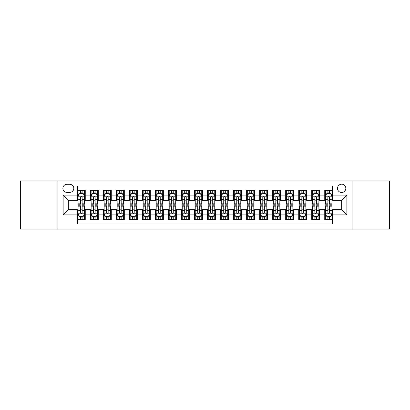 <?xml version="1.0" encoding="UTF-8"?>
<svg xmlns="http://www.w3.org/2000/svg" width="410" height="410" viewBox="0 0 410 410"><rect width="100%" height="100%" fill="white"/><g stroke="black" fill="none" stroke-linecap="round" stroke-linejoin="round"><path stroke-width="0.61" d="M341.668 184.177A4.167 4.167 0 0 0 337.502 188.339A4.167 4.167 0 0 0 341.668 192.505A4.167 4.167 0 0 0 345.83 188.339A4.167 4.167 0 0 0 341.668 184.177M352.077 229.077L389.5 229.077L389.5 180.923L352.077 180.923L352.077 229.077L57.923 229.077L57.923 180.923L20.5 180.923L20.5 229.077L57.923 229.077M332.556 190.358L324.746 190.358L324.746 195.109L319.539 195.109L319.539 200.316L324.746 200.316L324.746 195.109M319.539 195.109L319.539 190.358L311.728 190.358L311.728 195.109L306.526 195.109L306.526 200.316L311.728 200.316L311.728 195.109M306.526 195.109L306.526 190.358L298.716 190.358L298.716 195.109L293.509 195.109L293.509 200.316L298.716 200.316L298.716 195.109M293.509 195.109L293.509 190.358L285.698 190.358L285.698 195.109L280.491 195.109L280.491 200.316L285.698 200.316L285.698 195.109M280.491 195.109L280.491 190.358L272.681 190.358L272.681 195.109L267.474 195.109L267.474 200.316L272.681 200.316L272.681 195.109M267.474 195.109L267.474 190.358L259.668 190.358L259.668 195.109L254.461 195.109L254.461 200.316L259.668 200.316L259.668 195.109M254.461 195.109L254.461 190.358L246.651 190.358L246.651 195.109L241.444 195.109L241.444 200.316L246.651 200.316L246.651 195.109M241.444 195.109L241.444 190.358L233.633 190.358L233.633 195.109L228.426 195.109L228.426 200.316L233.633 200.316L233.633 195.109M228.426 195.109L228.426 190.358L220.621 190.358L220.621 195.109L215.414 195.109L215.414 200.316L220.621 200.316L220.621 195.109M215.414 195.109L215.414 190.358L207.603 190.358L207.603 195.109L202.397 195.109L202.397 200.316L207.603 200.316L207.603 195.109M202.397 195.109L202.397 190.358L194.586 190.358L194.586 195.109L189.379 195.109L189.379 200.316L194.586 200.316L194.586 195.109M189.379 195.109L189.379 190.358L181.574 190.358L181.574 195.109L176.367 195.109L176.367 200.316L181.574 200.316L181.574 195.109M176.367 195.109L176.367 190.358L168.556 190.358L168.556 195.109L163.349 195.109L163.349 200.316L168.556 200.316L168.556 195.109M163.349 195.109L163.349 190.358L155.539 190.358L155.539 195.109L150.332 195.109L150.332 200.316L155.539 200.316L155.539 195.109M150.332 195.109L150.332 190.358L142.526 190.358L142.526 195.109L137.319 195.109L137.319 200.316L142.526 200.316L142.526 195.109M137.319 195.109L137.319 190.358L129.509 190.358L129.509 195.109L124.302 195.109L124.302 200.316L129.509 200.316L129.509 195.109M124.302 195.109L124.302 190.358L116.491 190.358L116.491 195.109L111.284 195.109L111.284 200.316L116.491 200.316L116.491 195.109M111.284 195.109L111.284 190.358L103.474 190.358L103.474 195.109L98.272 195.109L98.272 200.316L103.474 200.316L103.474 195.109M98.272 195.109L98.272 190.358L90.461 190.358L90.461 200.316L85.254 200.316L85.254 190.358L77.444 190.358M77.444 219.642L85.254 219.642L85.254 209.684L90.461 209.684L90.461 219.642L98.272 219.642L98.272 209.684L103.474 209.684L103.474 214.891L98.272 214.891M103.474 214.891L103.474 219.642L111.284 219.642L111.284 209.684L116.491 209.684L116.491 214.891L111.284 214.891M116.491 214.891L116.491 219.642L124.302 219.642L124.302 209.684L129.509 209.684L129.509 214.891L124.302 214.891M129.509 214.891L129.509 219.642L137.319 219.642L137.319 209.684L142.526 209.684L142.526 214.891L137.319 214.891M142.526 214.891L142.526 219.642L150.332 219.642L150.332 209.684L155.539 209.684L155.539 214.891L150.332 214.891M155.539 214.891L155.539 219.642L163.349 219.642L163.349 209.684L168.556 209.684L168.556 214.891L163.349 214.891M168.556 214.891L168.556 219.642L176.367 219.642L176.367 209.684L181.574 209.684L181.574 214.891L176.367 214.891M181.574 214.891L181.574 219.642L189.379 219.642L189.379 209.684L194.586 209.684L194.586 214.891L189.379 214.891M194.586 214.891L194.586 219.642L202.397 219.642L202.397 209.684L207.603 209.684L207.603 214.891L202.397 214.891M207.603 214.891L207.603 219.642L215.414 219.642L215.414 209.684L220.621 209.684L220.621 214.891L215.414 214.891M220.621 214.891L220.621 219.642L228.426 219.642L228.426 209.684L233.633 209.684L233.633 214.891L228.426 214.891M233.633 214.891L233.633 219.642L241.444 219.642L241.444 209.684L246.651 209.684L246.651 214.891L241.444 214.891M246.651 214.891L246.651 219.642L254.461 219.642L254.461 209.684L259.668 209.684L259.668 214.891L254.461 214.891M259.668 214.891L259.668 219.642L267.474 219.642L267.474 209.684L272.681 209.684L272.681 214.891L267.474 214.891M272.681 214.891L272.681 219.642L280.491 219.642L280.491 209.684L285.698 209.684L285.698 214.891L280.491 214.891M285.698 214.891L285.698 219.642L293.509 219.642L293.509 209.684L298.716 209.684L298.716 214.891L293.509 214.891M298.716 214.891L298.716 219.642L306.526 219.642L306.526 209.684L311.728 209.684L311.728 214.891L306.526 214.891M311.728 214.891L311.728 219.642L319.539 219.642L319.539 209.684L324.746 209.684L324.746 214.891L319.539 214.891M66.902 192.377L69.767 192.377A4.033 4.033 0 0 0 73.8 188.339A4.033 4.033 0 0 0 69.767 184.305L66.902 184.305A4.033 4.033 0 0 0 62.868 188.339A4.033 4.033 0 0 0 66.902 192.377M352.077 180.923L57.923 180.923M332.556 195.109L332.556 185.996L77.444 185.996L77.444 200.316L68.332 200.316L68.332 209.684L77.444 209.684L77.444 224.003L332.556 224.003L332.556 209.684L341.668 209.684L341.668 200.316L332.556 200.316L332.556 195.109L346.875 195.109L346.875 214.891L332.556 214.891M77.444 214.891L63.125 214.891L63.125 195.109L77.444 195.109M324.746 214.891L324.746 219.642L332.556 219.642M77.444 193.612L78.095 193.612M80.57 193.612L82.128 193.612M84.603 193.612L85.254 193.612M77.444 200.183L78.095 200.183M80.57 200.183L82.128 200.183M84.603 200.183L85.254 200.183M77.444 209.817L78.095 209.817M80.57 209.817L82.128 209.817M84.603 209.817L85.254 209.817M77.444 216.388L78.095 216.388M80.57 216.388L82.128 216.388M84.603 216.388L85.254 216.388M90.461 200.183L91.112 200.183M93.582 200.183L95.146 200.183M97.621 200.183L98.272 200.183M90.461 193.612L91.112 193.612M93.582 193.612L95.146 193.612M97.621 193.612L98.272 193.612M90.461 209.817L91.112 209.817M93.582 209.817L95.146 209.817M97.621 209.817L98.272 209.817M90.461 216.388L91.112 216.388M93.582 216.388L95.146 216.388M97.621 216.388L98.272 216.388M103.474 209.817L104.125 209.817M106.6 209.817L108.163 209.817M110.633 209.817L111.284 209.817M103.474 216.388L104.125 216.388M106.6 216.388L108.163 216.388M110.633 216.388L111.284 216.388M103.474 193.612L104.125 193.612M106.6 193.612L108.163 193.612M110.633 193.612L111.284 193.612M103.474 200.183L104.125 200.183M106.6 200.183L108.163 200.183M110.633 200.183L111.284 200.183M116.491 209.817L117.142 209.817M119.617 209.817L121.175 209.817M123.651 209.817L124.302 209.817M116.491 216.388L117.142 216.388M119.617 216.388L121.175 216.388M123.651 216.388L124.302 216.388M116.491 193.612L117.142 193.612M119.617 193.612L121.175 193.612M123.651 193.612L124.302 193.612M116.491 200.183L117.142 200.183M119.617 200.183L121.175 200.183M123.651 200.183L124.302 200.183M129.509 209.817L130.16 209.817M132.63 209.817L134.193 209.817M136.668 209.817L137.319 209.817M129.509 216.388L130.16 216.388M132.63 216.388L134.193 216.388M136.668 216.388L137.319 216.388M129.509 193.612L130.16 193.612M132.63 193.612L134.193 193.612M136.668 193.612L137.319 193.612M129.509 200.183L130.16 200.183M132.63 200.183L134.193 200.183M136.668 200.183L137.319 200.183M142.526 209.817L143.177 209.817M145.647 209.817L147.21 209.817M149.681 209.817L150.332 209.817M142.526 216.388L143.177 216.388M145.647 216.388L147.21 216.388M149.681 216.388L150.332 216.388M142.526 193.612L143.177 193.612M145.647 193.612L147.21 193.612M149.681 193.612L150.332 193.612M142.526 200.183L143.177 200.183M145.647 200.183L147.21 200.183M149.681 200.183L150.332 200.183M155.539 209.817L156.189 209.817M158.665 209.817L160.223 209.817M162.698 209.817L163.349 209.817M155.539 216.388L156.189 216.388M158.665 216.388L160.223 216.388M162.698 216.388L163.349 216.388M155.539 193.612L156.189 193.612M158.665 193.612L160.223 193.612M162.698 193.612L163.349 193.612M155.539 200.183L156.189 200.183M158.665 200.183L160.223 200.183M162.698 200.183L163.349 200.183M168.556 209.817L169.207 209.817M171.677 209.817L173.24 209.817M175.716 209.817L176.367 209.817M168.556 216.388L169.207 216.388M171.677 216.388L173.24 216.388M175.716 216.388L176.367 216.388M168.556 193.612L169.207 193.612M171.677 193.612L173.24 193.612M175.716 193.612L176.367 193.612M168.556 200.183L169.207 200.183M171.677 200.183L173.24 200.183M175.716 200.183L176.367 200.183M181.574 209.817L182.224 209.817M184.695 209.817L186.258 209.817M188.728 209.817L189.379 209.817M181.574 216.388L182.224 216.388M184.695 216.388L186.258 216.388M188.728 216.388L189.379 216.388M181.574 193.612L182.224 193.612M184.695 193.612L186.258 193.612M188.728 193.612L189.379 193.612M181.574 200.183L182.224 200.183M184.695 200.183L186.258 200.183M188.728 200.183L189.379 200.183M194.586 209.817L195.237 209.817M197.712 209.817L199.275 209.817M201.746 209.817L202.397 209.817M194.586 216.388L195.237 216.388M197.712 216.388L199.275 216.388M201.746 216.388L202.397 216.388M194.586 193.612L195.237 193.612M197.712 193.612L199.275 193.612M201.746 193.612L202.397 193.612M194.586 200.183L195.237 200.183M197.712 200.183L199.275 200.183M201.746 200.183L202.397 200.183M207.603 209.817L208.254 209.817M210.725 209.817L212.288 209.817M214.763 209.817L215.414 209.817M207.603 216.388L208.254 216.388M210.725 216.388L212.288 216.388M214.763 216.388L215.414 216.388M207.603 193.612L208.254 193.612M210.725 193.612L212.288 193.612M214.763 193.612L215.414 193.612M207.603 200.183L208.254 200.183M210.725 200.183L212.288 200.183M214.763 200.183L215.414 200.183M220.621 209.817L221.272 209.817M223.742 209.817L225.305 209.817M227.775 209.817L228.426 209.817M220.621 216.388L221.272 216.388M223.742 216.388L225.305 216.388M227.775 216.388L228.426 216.388M220.621 193.612L221.272 193.612M223.742 193.612L225.305 193.612M227.775 193.612L228.426 193.612M220.621 200.183L221.272 200.183M223.742 200.183L225.305 200.183M227.775 200.183L228.426 200.183M233.633 209.817L234.284 209.817M236.76 209.817L238.323 209.817M240.793 209.817L241.444 209.817M233.633 216.388L234.284 216.388M236.76 216.388L238.323 216.388M240.793 216.388L241.444 216.388M233.633 193.612L234.284 193.612M236.76 193.612L238.323 193.612M240.793 193.612L241.444 193.612M233.633 200.183L234.284 200.183M236.76 200.183L238.323 200.183M240.793 200.183L241.444 200.183M246.651 209.817L247.302 209.817M249.777 209.817L251.335 209.817M253.81 209.817L254.461 209.817M246.651 216.388L247.302 216.388M249.777 216.388L251.335 216.388M253.81 216.388L254.461 216.388M246.651 193.612L247.302 193.612M249.777 193.612L251.335 193.612M253.81 193.612L254.461 193.612M246.651 200.183L247.302 200.183M249.777 200.183L251.335 200.183M253.81 200.183L254.461 200.183M259.668 209.817L260.319 209.817M262.789 209.817L264.353 209.817M266.823 209.817L267.474 209.817M259.668 216.388L260.319 216.388M262.789 216.388L264.353 216.388M266.823 216.388L267.474 216.388M259.668 193.612L260.319 193.612M262.789 193.612L264.353 193.612M266.823 193.612L267.474 193.612M259.668 200.183L260.319 200.183M262.789 200.183L264.353 200.183M266.823 200.183L267.474 200.183M272.681 209.817L273.332 209.817M275.807 209.817L277.37 209.817M279.84 209.817L280.491 209.817M272.681 216.388L273.332 216.388M275.807 216.388L277.37 216.388M279.84 216.388L280.491 216.388M272.681 193.612L273.332 193.612M275.807 193.612L277.37 193.612M279.84 193.612L280.491 193.612M272.681 200.183L273.332 200.183M275.807 200.183L277.37 200.183M279.84 200.183L280.491 200.183M285.698 209.817L286.349 209.817M288.824 209.817L290.382 209.817M292.858 209.817L293.509 209.817M285.698 216.388L286.349 216.388M288.824 216.388L290.382 216.388M292.858 216.388L293.509 216.388M285.698 193.612L286.349 193.612M288.824 193.612L290.382 193.612M292.858 193.612L293.509 193.612M285.698 200.183L286.349 200.183M288.824 200.183L290.382 200.183M292.858 200.183L293.509 200.183M298.716 209.817L299.367 209.817M301.837 209.817L303.4 209.817M305.875 209.817L306.526 209.817M298.716 216.388L299.367 216.388M301.837 216.388L303.4 216.388M305.875 216.388L306.526 216.388M298.716 193.612L299.367 193.612M301.837 193.612L303.4 193.612M305.875 193.612L306.526 193.612M298.716 200.183L299.367 200.183M301.837 200.183L303.4 200.183M305.875 200.183L306.526 200.183M311.728 209.817L312.379 209.817M314.854 209.817L316.417 209.817M318.888 209.817L319.539 209.817M311.728 216.388L312.379 216.388M314.854 216.388L316.417 216.388M318.888 216.388L319.539 216.388M311.728 193.612L312.379 193.612M314.854 193.612L316.417 193.612M318.888 193.612L319.539 193.612M311.728 200.183L312.379 200.183M314.854 200.183L316.417 200.183M318.888 200.183L319.539 200.183M324.746 209.817L325.396 209.817M327.872 209.817L329.43 209.817M331.905 209.817L332.556 209.817M324.746 216.388L325.396 216.388M327.872 216.388L329.43 216.388M331.905 216.388L332.556 216.388M324.746 193.612L325.396 193.612M327.872 193.612L329.43 193.612M331.905 193.612L332.556 193.612M324.746 200.183L325.396 200.183M327.872 200.183L329.43 200.183M331.905 200.183L332.556 200.183M68.332 200.316L63.125 195.109M68.332 209.684L63.125 214.891M346.875 195.109L341.668 200.316M346.875 214.891L341.668 209.684M82.128 192.049L80.57 192.049M84.603 203.16L82.128 203.16L82.128 204.221L84.603 204.221L84.603 196.277L83.302 193.674L79.396 193.674L78.095 196.277L78.095 204.221L80.57 204.221L80.57 203.16L78.095 203.16M78.095 196.277L78.095 190.358M84.603 196.277L84.603 190.358M80.57 193.674L80.57 190.358M82.128 190.358L82.128 193.674M82.128 203.16L82.128 197.256C81.611 196.252 81.088 196.252 80.57 197.256L80.57 203.16M80.57 217.951L82.128 217.951M78.095 206.84L80.57 206.84L80.57 205.779L78.095 205.779L78.095 213.723L79.396 216.326L83.302 216.326L84.603 213.723L84.603 205.779L82.128 205.779L82.128 206.84L84.603 206.84M84.603 213.723L84.603 219.642M78.095 213.723L78.095 219.642M82.128 216.326L82.128 219.642M80.57 219.642L80.57 216.326M80.57 206.84L80.57 212.744C81.088 213.748 81.611 213.748 82.128 212.744L82.128 206.84M95.146 192.049L93.582 192.049M97.621 203.16L95.146 203.16L95.146 204.221L97.621 204.221L97.621 196.277L96.319 193.674L92.414 193.674L91.112 196.277L91.112 204.221L93.582 204.221L93.582 203.16L91.112 203.16M91.112 196.277L91.112 190.358M97.621 196.277L97.621 190.358M93.582 193.674L93.582 190.358M95.146 190.358L95.146 193.674M95.146 203.16L95.146 197.256C94.628 196.252 94.105 196.252 93.582 197.256L93.582 203.16M108.163 192.049L106.6 192.049M110.633 203.16L108.163 203.16L108.163 204.221L110.633 204.221L110.633 196.277L109.332 193.674L105.426 193.674L104.125 196.277L104.125 204.221L106.6 204.221L106.6 203.16L104.125 203.16M104.125 196.277L104.125 190.358M110.633 196.277L110.633 190.358M106.6 193.674L106.6 190.358M108.163 190.358L108.163 193.674M108.163 203.16L108.163 197.256C107.64 196.252 107.123 196.252 106.6 197.256L106.6 203.16M121.175 192.049L119.617 192.049M123.651 203.16L121.175 203.16L121.175 204.221L123.651 204.221L123.651 196.277L122.349 193.674L118.444 193.674L117.142 196.277L117.142 204.221L119.617 204.221L119.617 203.16L117.142 203.16M117.142 196.277L117.142 190.358M123.651 196.277L123.651 190.358M119.617 193.674L119.617 190.358M121.175 190.358L121.175 193.674M121.175 203.16L121.175 197.256C120.658 196.252 120.135 196.252 119.617 197.256L119.617 203.16M134.193 192.049L132.63 192.049M136.668 203.16L134.193 203.16L134.193 204.221L136.668 204.221L136.668 196.277L135.367 193.674L131.461 193.674L130.16 196.277L130.16 204.221L132.63 204.221L132.63 203.16L130.16 203.16M130.16 196.277L130.16 190.358M136.668 196.277L136.668 190.358M132.63 193.674L132.63 190.358M134.193 190.358L134.193 193.674M134.193 203.16L134.193 197.256C133.675 196.252 133.153 196.252 132.63 197.256L132.63 203.16M93.582 217.951L95.146 217.951M91.112 206.84L93.582 206.84L93.582 205.779L91.112 205.779L91.112 213.723L92.414 216.326L96.319 216.326L97.621 213.723L97.621 205.779L95.146 205.779L95.146 206.84L97.621 206.84M97.621 213.723L97.621 219.642M91.112 213.723L91.112 219.642M95.146 216.326L95.146 219.642M93.582 219.642L93.582 216.326M93.582 206.84L93.582 212.744C94.105 213.748 94.623 213.748 95.146 212.744L95.146 206.84M106.6 217.951L108.163 217.951M104.125 206.84L106.6 206.84L106.6 205.779L104.125 205.779L104.125 213.723L105.426 216.326L109.332 216.326L110.633 213.723L110.633 205.779L108.163 205.779L108.163 206.84L110.633 206.84M110.633 213.723L110.633 219.642M104.125 213.723L104.125 219.642M108.163 216.326L108.163 219.642M106.6 219.642L106.6 216.326M106.6 206.84L106.6 212.744C107.118 213.748 107.64 213.748 108.163 212.744L108.163 206.84M119.617 217.951L121.175 217.951M117.142 206.84L119.617 206.84L119.617 205.779L117.142 205.779L117.142 213.723L118.444 216.326L122.349 216.326L123.651 213.723L123.651 205.779L121.175 205.779L121.175 206.84L123.651 206.84M123.651 213.723L123.651 219.642M117.142 213.723L117.142 219.642M121.175 216.326L121.175 219.642M119.617 219.642L119.617 216.326M119.617 206.84L119.617 212.744C120.135 213.748 120.658 213.748 121.175 212.744L121.175 206.84M132.63 217.951L134.193 217.951M130.16 206.84L132.63 206.84L132.63 205.779L130.16 205.779L130.16 213.723L131.461 216.326L135.367 216.326L136.668 213.723L136.668 205.779L134.193 205.779L134.193 206.84L136.668 206.84M136.668 213.723L136.668 219.642M130.16 213.723L130.16 219.642M134.193 216.326L134.193 219.642M132.63 219.642L132.63 216.326M132.63 206.84L132.63 212.744C133.153 213.748 133.67 213.748 134.193 212.744L134.193 206.84M147.21 192.049L145.647 192.049M149.681 203.16L147.21 203.16L147.21 204.221L149.681 204.221L149.681 196.277L148.379 193.674L144.474 193.674L143.177 196.277L143.177 204.221L145.647 204.221L145.647 203.16L143.177 203.16M143.177 196.277L143.177 190.358M149.681 196.277L149.681 190.358M145.647 193.674L145.647 190.358M147.21 190.358L147.21 193.674M147.21 203.16L147.21 197.256C146.688 196.252 146.17 196.252 145.647 197.256L145.647 203.16M145.647 217.951L147.21 217.951M143.177 206.84L145.647 206.84L145.647 205.779L143.177 205.779L143.177 213.723L144.474 216.326L148.379 216.326L149.681 213.723L149.681 205.779L147.21 205.779L147.21 206.84L149.681 206.84M149.681 213.723L149.681 219.642M143.177 213.723L143.177 219.642M147.21 216.326L147.21 219.642M145.647 219.642L145.647 216.326M145.647 206.84L145.647 212.744C146.165 213.748 146.688 213.748 147.21 212.744L147.21 206.84M160.223 192.049L158.665 192.049M162.698 203.16L160.223 203.16L160.223 204.221L162.698 204.221L162.698 196.277L161.397 193.674L157.491 193.674L156.189 196.277L156.189 204.221L158.665 204.221L158.665 203.16L156.189 203.16M156.189 196.277L156.189 190.358M162.698 196.277L162.698 190.358M158.665 193.674L158.665 190.358M160.223 190.358L160.223 193.674M160.223 203.16L160.223 197.256C159.705 196.252 159.183 196.252 158.665 197.256L158.665 203.16M158.665 217.951L160.223 217.951M156.189 206.84L158.665 206.84L158.665 205.779L156.189 205.779L156.189 213.723L157.491 216.326L161.397 216.326L162.698 213.723L162.698 205.779L160.223 205.779L160.223 206.84L162.698 206.84M162.698 213.723L162.698 219.642M156.189 213.723L156.189 219.642M160.223 216.326L160.223 219.642M158.665 219.642L158.665 216.326M158.665 206.84L158.665 212.744C159.183 213.748 159.705 213.748 160.223 212.744L160.223 206.84M173.24 192.049L171.677 192.049M175.716 203.16L173.24 203.16L173.24 204.221L175.716 204.221L175.716 196.277L174.414 193.674L170.509 193.674L169.207 196.277L169.207 204.221L171.677 204.221L171.677 203.16L169.207 203.16M169.207 196.277L169.207 190.358M175.716 196.277L175.716 190.358M171.677 193.674L171.677 190.358M173.24 190.358L173.24 193.674M173.24 203.16L173.24 197.256C172.723 196.252 172.2 196.252 171.677 197.256L171.677 203.16M171.677 217.951L173.24 217.951M169.207 206.84L171.677 206.84L171.677 205.779L169.207 205.779L169.207 213.723L170.509 216.326L174.414 216.326L175.716 213.723L175.716 205.779L173.24 205.779L173.24 206.84L175.716 206.84M175.716 213.723L175.716 219.642M169.207 213.723L169.207 219.642M173.24 216.326L173.24 219.642M171.677 219.642L171.677 216.326M171.677 206.84L171.677 212.744C172.2 213.748 172.718 213.748 173.24 212.744L173.24 206.84M186.258 192.049L184.695 192.049M188.728 203.16L186.258 203.16L186.258 204.221L188.728 204.221L188.728 196.277L187.426 193.674L183.526 193.674L182.224 196.277L182.224 204.221L184.695 204.221L184.695 203.16L182.224 203.16M182.224 196.277L182.224 190.358M188.728 196.277L188.728 190.358M184.695 193.674L184.695 190.358M186.258 190.358L186.258 193.674M186.258 203.16L186.258 197.256C185.735 196.252 185.217 196.252 184.695 197.256L184.695 203.16M184.695 217.951L186.258 217.951M182.224 206.84L184.695 206.84L184.695 205.779L182.224 205.779L182.224 213.723L183.526 216.326L187.426 216.326L188.728 213.723L188.728 205.779L186.258 205.779L186.258 206.84L188.728 206.84M188.728 213.723L188.728 219.642M182.224 213.723L182.224 219.642M186.258 216.326L186.258 219.642M184.695 219.642L184.695 216.326M184.695 206.84L184.695 212.744C185.217 213.748 185.735 213.748 186.258 212.744L186.258 206.84M199.275 192.049L197.712 192.049M201.746 203.16L199.275 203.16L199.275 204.221L201.746 204.221L201.746 196.277L200.444 193.674L196.539 193.674L195.237 196.277L195.237 204.221L197.712 204.221L197.712 203.16L195.237 203.16M195.237 196.277L195.237 190.358M201.746 196.277L201.746 190.358M197.712 193.674L197.712 190.358M199.275 190.358L199.275 193.674M199.275 203.16L199.275 197.256C198.753 196.252 198.235 196.252 197.712 197.256L197.712 203.16M197.712 217.951L199.275 217.951M195.237 206.84L197.712 206.84L197.712 205.779L195.237 205.779L195.237 213.723L196.539 216.326L200.444 216.326L201.746 213.723L201.746 205.779L199.275 205.779L199.275 206.84L201.746 206.84M201.746 213.723L201.746 219.642M195.237 213.723L195.237 219.642M199.275 216.326L199.275 219.642M197.712 219.642L197.712 216.326M197.712 206.84L197.712 212.744C198.23 213.748 198.753 213.748 199.275 212.744L199.275 206.84M212.288 192.049L210.725 192.049M214.763 203.16L212.288 203.16L212.288 204.221L214.763 204.221L214.763 196.277L213.461 193.674L209.556 193.674L208.254 196.277L208.254 204.221L210.725 204.221L210.725 203.16L208.254 203.16M208.254 196.277L208.254 190.358M214.763 196.277L214.763 190.358M210.725 193.674L210.725 190.358M212.288 190.358L212.288 193.674M212.288 203.16L212.288 197.256C211.77 196.252 211.247 196.252 210.725 197.256L210.725 203.16M210.725 217.951L212.288 217.951M208.254 206.84L210.725 206.84L210.725 205.779L208.254 205.779L208.254 213.723L209.556 216.326L213.461 216.326L214.763 213.723L214.763 205.779L212.288 205.779L212.288 206.84L214.763 206.84M214.763 213.723L214.763 219.642M208.254 213.723L208.254 219.642M212.288 216.326L212.288 219.642M210.725 219.642L210.725 216.326M210.725 206.84L210.725 212.744C211.247 213.748 211.765 213.748 212.288 212.744L212.288 206.84M225.305 192.049L223.742 192.049M227.775 203.16L225.305 203.16L225.305 204.221L227.775 204.221L227.775 196.277L226.474 193.674L222.574 193.674L221.272 196.277L221.272 204.221L223.742 204.221L223.742 203.16L221.272 203.16M221.272 196.277L221.272 190.358M227.775 196.277L227.775 190.358M223.742 193.674L223.742 190.358M225.305 190.358L225.305 193.674M225.305 203.16L225.305 197.256C224.782 196.252 224.265 196.252 223.742 197.256L223.742 203.16M223.742 217.951L225.305 217.951M221.272 206.84L223.742 206.84L223.742 205.779L221.272 205.779L221.272 213.723L222.574 216.326L226.474 216.326L227.775 213.723L227.775 205.779L225.305 205.779L225.305 206.84L227.775 206.84M227.775 213.723L227.775 219.642M221.272 213.723L221.272 219.642M225.305 216.326L225.305 219.642M223.742 219.642L223.742 216.326M223.742 206.84L223.742 212.744C224.265 213.748 224.782 213.748 225.305 212.744L225.305 206.84M238.323 192.049L236.76 192.049M240.793 203.16L238.323 203.16L238.323 204.221L240.793 204.221L240.793 196.277L239.491 193.674L235.586 193.674L234.284 196.277L234.284 204.221L236.76 204.221L236.76 203.16L234.284 203.16M234.284 196.277L234.284 190.358M240.793 196.277L240.793 190.358M236.76 193.674L236.76 190.358M238.323 190.358L238.323 193.674M238.323 203.16L238.323 197.256C237.8 196.252 237.282 196.252 236.76 197.256L236.76 203.16M236.76 217.951L238.323 217.951M234.284 206.84L236.76 206.84L236.76 205.779L234.284 205.779L234.284 213.723L235.586 216.326L239.491 216.326L240.793 213.723L240.793 205.779L238.323 205.779L238.323 206.84L240.793 206.84M240.793 213.723L240.793 219.642M234.284 213.723L234.284 219.642M238.323 216.326L238.323 219.642M236.76 219.642L236.76 216.326M236.76 206.84L236.76 212.744C237.277 213.748 237.8 213.748 238.323 212.744L238.323 206.84M251.335 192.049L249.777 192.049M253.81 203.16L251.335 203.16L251.335 204.221L253.81 204.221L253.81 196.277L252.509 193.674L248.603 193.674L247.302 196.277L247.302 204.221L249.777 204.221L249.777 203.16L247.302 203.16M247.302 196.277L247.302 190.358M253.81 196.277L253.81 190.358M249.777 193.674L249.777 190.358M251.335 190.358L251.335 193.674M251.335 203.16L251.335 197.256C250.817 196.252 250.295 196.252 249.777 197.256L249.777 203.16M249.777 217.951L251.335 217.951M247.302 206.84L249.777 206.84L249.777 205.779L247.302 205.779L247.302 213.723L248.603 216.326L252.509 216.326L253.81 213.723L253.81 205.779L251.335 205.779L251.335 206.84L253.81 206.84M253.81 213.723L253.81 219.642M247.302 213.723L247.302 219.642M251.335 216.326L251.335 219.642M249.777 219.642L249.777 216.326M249.777 206.84L249.777 212.744C250.295 213.748 250.817 213.748 251.335 212.744L251.335 206.84M264.353 192.049L262.789 192.049M266.823 203.16L264.353 203.16L264.353 204.221L266.823 204.221L266.823 196.277L265.526 193.674L261.621 193.674L260.319 196.277L260.319 204.221L262.789 204.221L262.789 203.16L260.319 203.16M260.319 196.277L260.319 190.358M266.823 196.277L266.823 190.358M262.789 193.674L262.789 190.358M264.353 190.358L264.353 193.674M264.353 203.16L264.353 197.256C263.835 196.252 263.312 196.252 262.789 197.256L262.789 203.16M262.789 217.951L264.353 217.951M260.319 206.84L262.789 206.84L262.789 205.779L260.319 205.779L260.319 213.723L261.621 216.326L265.526 216.326L266.823 213.723L266.823 205.779L264.353 205.779L264.353 206.84L266.823 206.84M266.823 213.723L266.823 219.642M260.319 213.723L260.319 219.642M264.353 216.326L264.353 219.642M262.789 219.642L262.789 216.326M262.789 206.84L262.789 212.744C263.312 213.748 263.83 213.748 264.353 212.744L264.353 206.84M277.37 192.049L275.807 192.049M279.84 203.16L277.37 203.16L277.37 204.221L279.84 204.221L279.84 196.277L278.539 193.674L274.633 193.674L273.332 196.277L273.332 204.221L275.807 204.221L275.807 203.16L273.332 203.16M273.332 196.277L273.332 190.358M279.84 196.277L279.84 190.358M275.807 193.674L275.807 190.358M277.37 190.358L277.37 193.674M277.37 203.16L277.37 197.256C276.847 196.252 276.33 196.252 275.807 197.256L275.807 203.16M275.807 217.951L277.37 217.951M273.332 206.84L275.807 206.84L275.807 205.779L273.332 205.779L273.332 213.723L274.633 216.326L278.539 216.326L279.84 213.723L279.84 205.779L277.37 205.779L277.37 206.84L279.84 206.84M279.84 213.723L279.84 219.642M273.332 213.723L273.332 219.642M277.37 216.326L277.37 219.642M275.807 219.642L275.807 216.326M275.807 206.84L275.807 212.744C276.325 213.748 276.847 213.748 277.37 212.744L277.37 206.84M290.382 192.049L288.824 192.049M292.858 203.16L290.382 203.16L290.382 204.221L292.858 204.221L292.858 196.277L291.556 193.674L287.651 193.674L286.349 196.277L286.349 204.221L288.824 204.221L288.824 203.16L286.349 203.16M286.349 196.277L286.349 190.358M292.858 196.277L292.858 190.358M288.824 193.674L288.824 190.358M290.382 190.358L290.382 193.674M290.382 203.16L290.382 197.256C289.865 196.252 289.342 196.252 288.824 197.256L288.824 203.16M288.824 217.951L290.382 217.951M286.349 206.84L288.824 206.84L288.824 205.779L286.349 205.779L286.349 213.723L287.651 216.326L291.556 216.326L292.858 213.723L292.858 205.779L290.382 205.779L290.382 206.84L292.858 206.84M292.858 213.723L292.858 219.642M286.349 213.723L286.349 219.642M290.382 216.326L290.382 219.642M288.824 219.642L288.824 216.326M288.824 206.84L288.824 212.744C289.342 213.748 289.865 213.748 290.382 212.744L290.382 206.84M303.4 192.049L301.837 192.049M305.875 203.16L303.4 203.16L303.4 204.221L305.875 204.221L305.875 196.277L304.574 193.674L300.668 193.674L299.367 196.277L299.367 204.221L301.837 204.221L301.837 203.16L299.367 203.16M299.367 196.277L299.367 190.358M305.875 196.277L305.875 190.358M301.837 193.674L301.837 190.358M303.4 190.358L303.4 193.674M303.4 203.16L303.4 197.256C302.882 196.252 302.36 196.252 301.837 197.256L301.837 203.16M301.837 217.951L303.4 217.951M299.367 206.84L301.837 206.84L301.837 205.779L299.367 205.779L299.367 213.723L300.668 216.326L304.574 216.326L305.875 213.723L305.875 205.779L303.4 205.779L303.4 206.84L305.875 206.84M305.875 213.723L305.875 219.642M299.367 213.723L299.367 219.642M303.4 216.326L303.4 219.642M301.837 219.642L301.837 216.326M301.837 206.84L301.837 212.744C302.36 213.748 302.877 213.748 303.4 212.744L303.4 206.84M316.417 192.049L314.854 192.049M318.888 203.16L316.417 203.16L316.417 204.221L318.888 204.221L318.888 196.277L317.586 193.674L313.681 193.674L312.379 196.277L312.379 204.221L314.854 204.221L314.854 203.16L312.379 203.16M312.379 196.277L312.379 190.358M318.888 196.277L318.888 190.358M314.854 193.674L314.854 190.358M316.417 190.358L316.417 193.674M316.417 203.16L316.417 197.256C315.895 196.252 315.377 196.252 314.854 197.256L314.854 203.16M314.854 217.951L316.417 217.951M312.379 206.84L314.854 206.84L314.854 205.779L312.379 205.779L312.379 213.723L313.681 216.326L317.586 216.326L318.888 213.723L318.888 205.779L316.417 205.779L316.417 206.84L318.888 206.84M318.888 213.723L318.888 219.642M312.379 213.723L312.379 219.642M316.417 216.326L316.417 219.642M314.854 219.642L314.854 216.326M314.854 206.84L314.854 212.744C315.372 213.748 315.895 213.748 316.417 212.744L316.417 206.84M329.43 192.049L327.872 192.049M331.905 203.16L329.43 203.16L329.43 204.221L331.905 204.221L331.905 196.277L330.603 193.674L326.698 193.674L325.396 196.277L325.396 204.221L327.872 204.221L327.872 203.16L325.396 203.16M325.396 196.277L325.396 190.358M331.905 196.277L331.905 190.358M327.872 193.674L327.872 190.358M329.43 190.358L329.43 193.674M329.43 203.16L329.43 197.256C328.912 196.252 328.389 196.252 327.872 197.256L327.872 203.16M327.872 217.951L329.43 217.951M325.396 206.84L327.872 206.84L327.872 205.779L325.396 205.779L325.396 213.723L326.698 216.326L330.603 216.326L331.905 213.723L331.905 205.779L329.43 205.779L329.43 206.84L331.905 206.84M331.905 213.723L331.905 219.642M325.396 213.723L325.396 219.642M329.43 216.326L329.43 219.642M327.872 219.642L327.872 216.326M327.872 206.84L327.872 212.744C328.389 213.748 328.912 213.748 329.43 212.744L329.43 206.84M90.461 214.891L85.254 214.891M90.461 195.109L85.254 195.109M84.573 196.216L78.125 196.216M78.095 194.391L79.038 194.391M83.66 194.391L84.603 194.391M80.57 199.296L78.095 199.296M84.603 199.296L82.128 199.296M82.128 192.879L80.57 192.879M78.125 213.784L84.573 213.784M84.603 215.609L83.66 215.609M79.038 215.609L78.095 215.609M82.128 210.704L84.603 210.704M78.095 210.704L80.57 210.704M80.57 217.121L82.128 217.121M97.585 196.216L91.143 196.216M91.112 194.391L92.055 194.391M96.678 194.391L97.621 194.391M93.582 199.296L91.112 199.296M97.621 199.296L95.146 199.296M95.146 192.879L93.582 192.879M110.603 196.216L104.16 196.216M104.125 194.391L105.073 194.391M109.69 194.391L110.633 194.391M106.6 199.296L104.125 199.296M110.633 199.296L108.163 199.296M108.163 192.879L106.6 192.879M123.62 196.216L117.173 196.216M117.142 194.391L118.085 194.391M122.708 194.391L123.651 194.391M119.617 199.296L117.142 199.296M123.651 199.296L121.175 199.296M121.175 192.879L119.617 192.879M136.632 196.216L130.19 196.216M130.16 194.391L131.103 194.391M135.725 194.391L136.668 194.391M132.63 199.296L130.16 199.296M136.668 199.296L134.193 199.296M134.193 192.879L132.63 192.879M91.143 213.784L97.585 213.784M97.621 215.609L96.678 215.609M92.055 215.609L91.112 215.609M95.146 210.704L97.621 210.704M91.112 210.704L93.582 210.704M93.582 217.121L95.146 217.121M104.16 213.784L110.603 213.784M110.633 215.609L109.69 215.609M105.073 215.609L104.125 215.609M108.163 210.704L110.633 210.704M104.125 210.704L106.6 210.704M106.6 217.121L108.163 217.121M117.173 213.784L123.62 213.784M123.651 215.609L122.708 215.609M118.085 215.609L117.142 215.609M121.175 210.704L123.651 210.704M117.142 210.704L119.617 210.704M119.617 217.121L121.175 217.121M130.19 213.784L136.632 213.784M136.668 215.609L135.725 215.609M131.103 215.609L130.16 215.609M134.193 210.704L136.668 210.704M130.16 210.704L132.63 210.704M132.63 217.121L134.193 217.121M149.65 196.216L143.208 196.216M143.177 194.391L144.12 194.391M148.738 194.391L149.681 194.391M145.647 199.296L143.177 199.296M149.681 199.296L147.21 199.296M147.21 192.879L145.647 192.879M143.208 213.784L149.65 213.784M149.681 215.609L148.738 215.609M144.12 215.609L143.177 215.609M147.21 210.704L149.681 210.704M143.177 210.704L145.647 210.704M145.647 217.121L147.21 217.121M162.667 196.216L156.225 196.216M156.189 194.391L157.132 194.391M161.755 194.391L162.698 194.391M158.665 199.296L156.189 199.296M162.698 199.296L160.223 199.296M160.223 192.879L158.665 192.879M156.225 213.784L162.667 213.784M162.698 215.609L161.755 215.609M157.132 215.609L156.189 215.609M160.223 210.704L162.698 210.704M156.189 210.704L158.665 210.704M158.665 217.121L160.223 217.121M175.68 196.216L169.238 196.216M169.207 194.391L170.15 194.391M174.773 194.391L175.716 194.391M171.677 199.296L169.207 199.296M175.716 199.296L173.24 199.296M173.24 192.879L171.677 192.879M169.238 213.784L175.68 213.784M175.716 215.609L174.773 215.609M170.15 215.609L169.207 215.609M173.24 210.704L175.716 210.704M169.207 210.704L171.677 210.704M171.677 217.121L173.24 217.121M188.697 196.216L182.255 196.216M182.224 194.391L183.167 194.391M187.785 194.391L188.728 194.391M184.695 199.296L182.224 199.296M188.728 199.296L186.258 199.296M186.258 192.879L184.695 192.879M182.255 213.784L188.697 213.784M188.728 215.609L187.785 215.609M183.167 215.609L182.224 215.609M186.258 210.704L188.728 210.704M182.224 210.704L184.695 210.704M184.695 217.121L186.258 217.121M201.715 196.216L195.273 196.216M195.237 194.391L196.18 194.391M200.803 194.391L201.746 194.391M197.712 199.296L195.237 199.296M201.746 199.296L199.275 199.296M199.275 192.879L197.712 192.879M195.273 213.784L201.715 213.784M201.746 215.609L200.803 215.609M196.18 215.609L195.237 215.609M199.275 210.704L201.746 210.704M195.237 210.704L197.712 210.704M197.712 217.121L199.275 217.121M214.727 196.216L208.285 196.216M208.254 194.391L209.197 194.391M213.82 194.391L214.763 194.391M210.725 199.296L208.254 199.296M214.763 199.296L212.288 199.296M212.288 192.879L210.725 192.879M208.285 213.784L214.727 213.784M214.763 215.609L213.82 215.609M209.197 215.609L208.254 215.609M212.288 210.704L214.763 210.704M208.254 210.704L210.725 210.704M210.725 217.121L212.288 217.121M227.745 196.216L221.303 196.216M221.272 194.391L222.215 194.391M226.832 194.391L227.775 194.391M223.742 199.296L221.272 199.296M227.775 199.296L225.305 199.296M225.305 192.879L223.742 192.879M221.303 213.784L227.745 213.784M227.775 215.609L226.832 215.609M222.215 215.609L221.272 215.609M225.305 210.704L227.775 210.704M221.272 210.704L223.742 210.704M223.742 217.121L225.305 217.121M240.762 196.216L234.32 196.216M234.284 194.391L235.227 194.391M239.85 194.391L240.793 194.391M236.76 199.296L234.284 199.296M240.793 199.296L238.323 199.296M238.323 192.879L236.76 192.879M234.32 213.784L240.762 213.784M240.793 215.609L239.85 215.609M235.227 215.609L234.284 215.609M238.323 210.704L240.793 210.704M234.284 210.704L236.76 210.704M236.76 217.121L238.323 217.121M253.775 196.216L247.332 196.216M247.302 194.391L248.245 194.391M252.867 194.391L253.81 194.391M249.777 199.296L247.302 199.296M253.81 199.296L251.335 199.296M251.335 192.879L249.777 192.879M247.332 213.784L253.775 213.784M253.81 215.609L252.867 215.609M248.245 215.609L247.302 215.609M251.335 210.704L253.81 210.704M247.302 210.704L249.777 210.704M249.777 217.121L251.335 217.121M266.792 196.216L260.35 196.216M260.319 194.391L261.262 194.391M265.88 194.391L266.823 194.391M262.789 199.296L260.319 199.296M266.823 199.296L264.353 199.296M264.353 192.879L262.789 192.879M260.35 213.784L266.792 213.784M266.823 215.609L265.88 215.609M261.262 215.609L260.319 215.609M264.353 210.704L266.823 210.704M260.319 210.704L262.789 210.704M262.789 217.121L264.353 217.121M279.81 196.216L273.367 196.216M273.332 194.391L274.275 194.391M278.897 194.391L279.84 194.391M275.807 199.296L273.332 199.296M279.84 199.296L277.37 199.296M277.37 192.879L275.807 192.879M273.367 213.784L279.81 213.784M279.84 215.609L278.897 215.609M274.275 215.609L273.332 215.609M277.37 210.704L279.84 210.704M273.332 210.704L275.807 210.704M275.807 217.121L277.37 217.121M292.827 196.216L286.38 196.216M286.349 194.391L287.292 194.391M291.915 194.391L292.858 194.391M288.824 199.296L286.349 199.296M292.858 199.296L290.382 199.296M290.382 192.879L288.824 192.879M286.38 213.784L292.827 213.784M292.858 215.609L291.915 215.609M287.292 215.609L286.349 215.609M290.382 210.704L292.858 210.704M286.349 210.704L288.824 210.704M288.824 217.121L290.382 217.121M305.839 196.216L299.397 196.216M299.367 194.391L300.31 194.391M304.927 194.391L305.875 194.391M301.837 199.296L299.367 199.296M305.875 199.296L303.4 199.296M303.4 192.879L301.837 192.879M299.397 213.784L305.839 213.784M305.875 215.609L304.927 215.609M300.31 215.609L299.367 215.609M303.4 210.704L305.875 210.704M299.367 210.704L301.837 210.704M301.837 217.121L303.4 217.121M318.857 196.216L312.415 196.216M312.379 194.391L313.322 194.391M317.945 194.391L318.888 194.391M314.854 199.296L312.379 199.296M318.888 199.296L316.417 199.296M316.417 192.879L314.854 192.879M312.415 213.784L318.857 213.784M318.888 215.609L317.945 215.609M313.322 215.609L312.379 215.609M316.417 210.704L318.888 210.704M312.379 210.704L314.854 210.704M314.854 217.121L316.417 217.121M331.874 196.216L325.427 196.216M325.396 194.391L326.339 194.391M330.962 194.391L331.905 194.391M327.872 199.296L325.396 199.296M331.905 199.296L329.43 199.296M329.43 192.879L327.872 192.879M325.427 213.784L331.874 213.784M331.905 215.609L330.962 215.609M326.339 215.609L325.396 215.609M329.43 210.704L331.905 210.704M325.396 210.704L327.872 210.704M327.872 217.121L329.43 217.121"/></g></svg>
